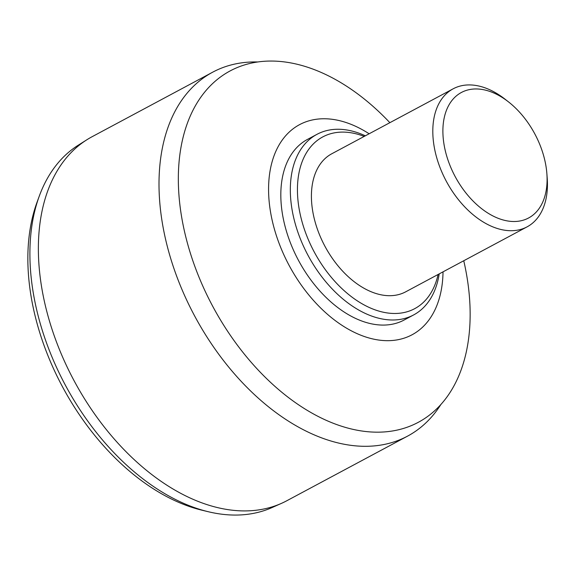 <?xml version="1.0" encoding="UTF-8"?>
<svg xmlns="http://www.w3.org/2000/svg" width="576" height="576" viewBox="0 0 576 576"><rect width="100%" height="100%" fill="white"/><g stroke="black" fill="none" stroke-linecap="round" stroke-linejoin="round"><path stroke-width="0.86" d="M389.866 122.681A199.303 126.504 61.8 0 0 230.206 70.884A199.303 126.504 61.8 0 0 187.582 243.727A199.303 126.504 61.8 0 0 326.362 420.386A199.303 126.504 61.8 0 0 418.277 422.323A199.303 126.504 61.8 0 0 463.752 260.748M369.137 133.776A119.167 75.636 61.8 0 0 268.783 182.203A119.167 75.636 61.8 0 0 357.077 333.626A119.167 75.636 61.8 0 0 443.023 271.843M365.321 135.814A102.42 65.009 61.8 0 0 316.987 134.323L307.476 139.406A102.42 65.009 61.8 0 0 285.574 228.233A102.42 65.009 61.8 0 0 356.897 319.025A102.42 65.009 61.8 0 0 404.129 320.018L413.64 314.928A102.42 65.009 61.8 0 0 439.207 273.881M316.987 134.323A102.42 65.009 61.8 0 0 295.078 223.142A102.42 65.009 61.8 0 0 366.401 313.934A102.42 65.009 61.8 0 0 413.64 314.928M364.212 136.411A97.402 61.819 61.8 0 0 297.49 193.061A97.402 61.819 61.8 0 0 369.77 307.721A97.402 61.819 61.8 0 0 438.098 274.478M440.928 404.424A206.417 131.018 -118.2 0 1 407.549 436.14A206.417 131.018 -118.2 0 1 194.638 315.958A206.417 131.018 -118.2 0 1 212.76 72.144A206.417 131.018 -118.2 0 1 257.666 61.963M212.76 72.144L92.095 136.714A206.417 131.018 61.8 0 0 86.926 139.73A206.417 131.018 61.8 0 0 49.19 320.119A206.417 131.018 61.8 0 0 191.686 498.708A206.417 131.018 61.8 0 0 281.506 503.345A206.417 131.018 61.8 0 0 286.884 500.71L407.549 436.14M39.283 196.114L37.03 202.277A200.657 127.361 61.8 0 0 176.89 501.566A200.657 127.361 61.8 0 0 201.787 510.156L208.166 511.697A205.682 130.55 -118.2 0 1 182.65 502.898A205.682 130.55 -118.2 0 1 29.916 256.349A205.682 130.55 -118.2 0 1 39.283 196.114A205.682 130.55 -118.2 0 1 78.257 145.195L86.926 139.73M281.506 503.345L272.153 507.521A205.682 130.55 -118.2 0 1 208.166 511.697M508.55 101.93L505.058 99.194A78.3 49.694 61.8 0 0 489.305 89.554A78.3 49.694 61.8 0 0 453.197 88.79L331.79 153.763A78.3 49.694 61.8 0 0 315.043 221.659A78.3 49.694 61.8 0 0 369.569 291.067A78.3 49.694 61.8 0 0 405.677 291.83L527.083 226.858A78.3 49.694 61.8 0 0 547.2 177.941L546.862 173.513A71.179 45.18 61.8 0 0 508.55 101.93A71.179 45.18 61.8 0 0 494.23 93.168A71.179 45.18 61.8 0 0 442.93 133.618A71.179 45.18 61.8 0 0 498.485 218.434A71.179 45.18 61.8 0 0 546.862 173.513M453.197 88.79A78.3 49.694 61.8 0 0 446.321 181.274A78.3 49.694 61.8 0 0 527.083 226.858"/></g></svg>
